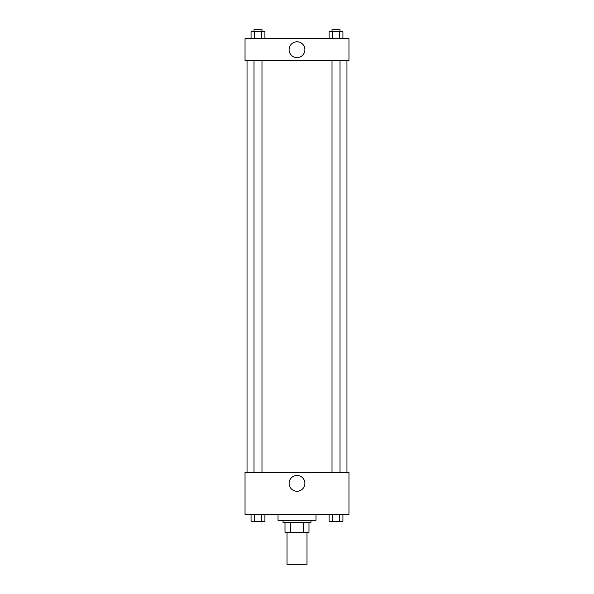 <?xml version="1.0" encoding="UTF-8"?>
<svg xmlns="http://www.w3.org/2000/svg" width="594" height="594" viewBox="0 0 594 594"><rect width="100%" height="100%" fill="white"/><g stroke="black" fill="none" stroke-linecap="round" stroke-linejoin="round"><path stroke-width="0.89" d="M287.006 532.321L287.006 564.3L306.994 564.3L306.994 532.321M303.445 522.334L303.445 532.321L285.009 532.321L285.009 522.334M303.445 532.321L308.991 532.321L308.991 522.334L308.991 532.321M310.989 520.337L310.989 522.334L283.011 522.334L283.011 520.337M290.555 522.334L290.555 532.321M278.014 514.337L278.014 520.337L315.986 520.337L315.986 514.337M348.96 514.337L245.04 514.337L245.04 472.371L348.96 472.371L348.96 514.337M297 491.268A7.908 7.908 0 0 1 290.154 479.41A7.908 7.908 0 0 1 303.846 479.41A7.908 7.908 0 0 1 297 491.268M346.963 60.677L346.963 472.371M332.016 472.371L332.016 60.677M261.984 60.677L261.984 472.371M348.96 60.677L245.04 60.677L245.04 38.692L348.96 38.692L348.96 60.677M304.908 49.688A7.908 7.908 0 0 1 293.05 56.534A7.908 7.908 0 0 1 293.05 42.842A7.908 7.908 0 0 1 304.908 49.688M342.931 38.692L342.931 31.697L329.091 31.697L329.091 38.692M339.471 31.697L339.471 38.692M332.551 31.697L332.551 38.692M332.016 31.697L332.016 29.7L340.006 29.7L340.006 31.697M264.909 38.692L264.909 31.697L251.069 31.697L251.069 38.692M261.449 31.697L261.449 38.692M254.529 31.697L254.529 38.692M253.994 31.697L253.994 29.7L261.984 29.7L261.984 31.697M342.931 514.337L342.931 521.332L329.091 521.332L329.091 514.337M339.471 514.337L339.471 521.332M332.551 514.337L332.551 521.332M340.006 521.332L332.016 521.346M264.909 514.337L264.909 521.332L251.069 521.332L251.069 514.337M261.449 514.337L261.449 521.332M254.529 514.337L254.529 521.332M261.984 521.332L253.994 521.346M247.037 60.677L247.037 472.371M340.006 472.371L340.006 60.677M253.994 60.677L253.994 472.371"/></g></svg>
